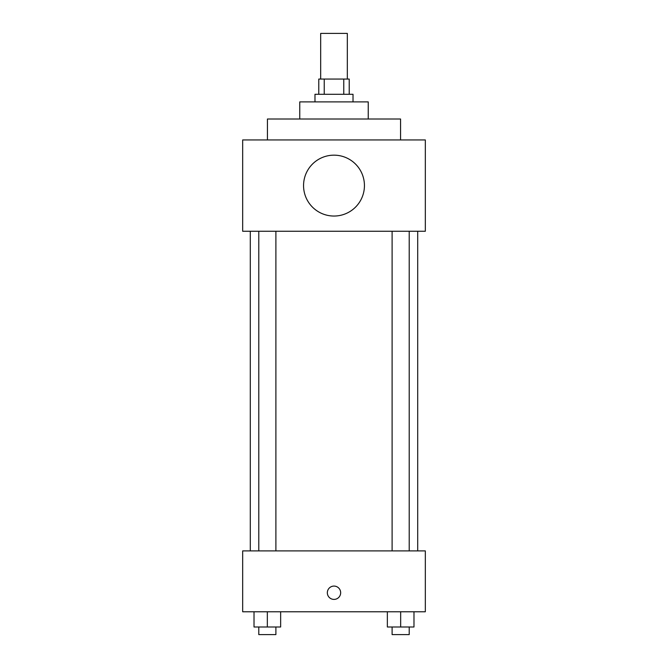 <?xml version="1.0" encoding="UTF-8"?>
<svg xmlns="http://www.w3.org/2000/svg" width="668" height="668" viewBox="0 0 668 668"><rect width="100%" height="100%" fill="white"/><g stroke="black" fill="none" stroke-linecap="round" stroke-linejoin="round"><path stroke-width="1" d="M347.318 79.058L347.318 33.4L320.682 33.4L320.682 79.058M324.239 94.28L324.239 79.058L318.778 79.058L318.778 94.28M324.239 79.058L349.222 79.058L349.222 94.28M343.761 94.28L343.761 79.058M314.979 101.895L314.979 94.28L353.021 94.28L353.021 101.895M299.757 119.013L299.757 101.895L368.243 101.895L368.243 119.013M267.425 139.938L267.425 119.013L400.575 119.013L400.575 139.938M242.676 139.938L425.324 139.938L425.324 231.262L242.676 231.262L242.676 139.938M303.556 185.604A30.444 30.444 0 0 0 349.222 211.965A30.444 30.444 0 0 0 349.222 159.243A30.444 30.444 0 0 0 303.556 185.604M250.291 550.891L250.291 231.262M392.108 231.262L392.108 550.891M258.783 550.891L258.783 231.262M242.676 550.891L425.324 550.891L425.324 611.771L242.676 611.771L242.676 550.891M334 599.405A6.655 6.655 0 0 1 328.23 589.418A6.655 6.655 0 0 1 339.77 589.418A6.655 6.655 0 0 1 334 599.405M387.348 611.771L387.348 626.993L413.985 626.993L413.985 611.771L413.985 626.993M400.666 626.993L400.666 611.771M409.217 626.993L409.217 634.6L392.108 634.6L392.108 626.993M254.015 611.771L254.015 626.993L280.652 626.993L280.652 611.771L280.652 626.993M267.334 626.993L267.334 611.771M275.892 626.993L275.892 634.6L258.783 634.6L258.783 626.993M417.709 550.891L417.709 231.262M409.217 231.262L409.217 550.891M275.892 550.891L275.892 231.262"/></g></svg>
